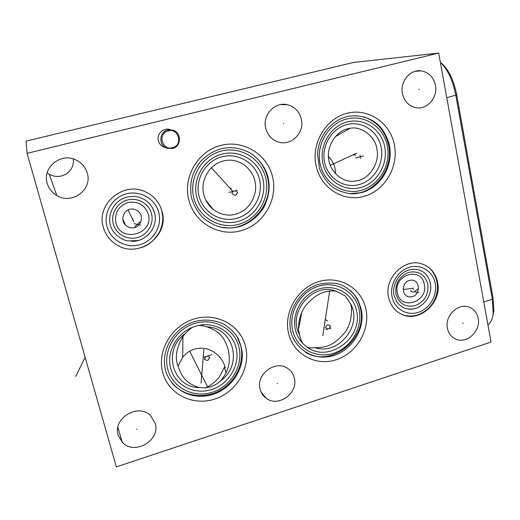 <?xml version="1.0" encoding="UTF-8"?>
<svg xmlns="http://www.w3.org/2000/svg" width="520" height="520" viewBox="0 0 520 520"><rect width="100%" height="100%" fill="white"/><g stroke="black" fill="none" stroke-linecap="round" stroke-linejoin="round"><path stroke-width="0.78" d="M438.672 53.079L491.049 342.056L116.35 466.921L27.073 153.322L438.672 53.079L353.522 62.445L26 141.148L27.073 153.322M265.694 128.135C262.256 115.096 274.807 101.543 287.281 104.722C294.664 106.659 299.344 111.462 301.334 119.126C304.752 132.535 291.401 146.153 278.688 142.116C271.928 139.971 267.599 135.31 265.694 128.135M402.441 93.574C399.757 81.594 410.241 69.004 421.278 70.876C428.825 72.326 433.537 77.116 435.435 85.234C438.074 97.481 427.076 110.117 415.838 107.666C408.759 106.015 404.293 101.322 402.441 93.574M447.408 328.289C444.412 315.582 458.809 302.146 469.729 307.359C474.272 309.413 477.087 313.06 478.173 318.292C481.104 331.188 466.31 344.604 455.344 338.878C451.126 336.798 448.481 333.268 447.408 328.289M260.111 389.149C255.762 374.406 275.386 359.625 287.534 368.329C291.044 370.637 293.312 373.874 294.333 378.027C298.623 393.022 278.337 407.765 266.24 398.275C263.127 396.019 261.086 392.977 260.111 389.149M118.216 435.253C112.502 418.412 138.131 402.863 150.449 415.493L155.181 423.248C160.843 440.407 134.258 455.858 122.2 442.175L118.216 435.253M388.609 297.382C383.669 277.55 405.808 256.685 423.274 264.453C430.937 267.69 435.701 273.598 437.567 282.178C442.364 302.523 419.094 323.362 401.479 314.21C394.7 310.875 390.41 305.266 388.609 297.382M103.305 227.233C95.81 203.866 123.942 180.733 145.71 191.984C154.141 196.079 159.595 202.579 162.071 211.471C169.598 236.061 138.359 259.168 116.526 244.712C109.876 240.572 105.469 234.748 103.305 227.233M167.108 148.245L172.484 148.493C181.48 146.692 181.825 132.464 172.887 130.137L167.869 129.987C158.984 131.716 158.424 145.685 167.108 148.245L164.379 147.316C161.304 146.133 159.309 143.942 158.392 140.738C156.41 134.017 163.514 127.218 170.053 129.552L168.298 129.188M47.209 183.346C41.984 167.57 60.911 152.243 75.907 159.933C81.725 162.754 85.52 167.18 87.295 173.212C92.593 189.677 71.903 205.01 56.849 195.572C52.013 192.719 48.795 188.643 47.209 183.346M47.164 172.816L49.212 174.213C53.151 176.397 57.291 176.975 61.633 175.955C69.907 173.18 73.834 167.525 73.418 158.984M492.265 318.123L493.87 311.129L493.077 298.285L456.716 94.874C453.966 81.023 449.235 70.779 442.52 64.129L440.629 62.595M303.342 344.019L306.781 346.899C308.386 347.945 311.09 348.173 314.88 347.581C337.994 355.934 362.83 325.605 350.734 304.077L345.111 295.776L335.797 291.05C312.806 281.925 286.884 312.91 299.539 334.653C300.638 339.411 301.906 342.531 303.342 344.019C299.377 340.06 296.719 335.25 295.38 329.589C291.401 312.981 302.738 293.722 319.306 288.88C335.816 283.79 353.132 294.125 356.486 310.557C363.649 337.707 328.452 363.831 306.781 346.899M299.539 334.653L298.486 329.517C298.656 317.896 301.951 308.932 308.386 302.633C314.88 296.419 321.353 290.167 335.797 291.05M358.416 180.518L353.704 181.298C341.588 182.507 329.427 170.553 328.659 158.678C326.528 146.042 336.576 130.897 347.737 128.758L350.142 128.271C362.31 125.808 375.921 137.475 377.046 149.747C379.652 162.305 369.856 178.159 358.416 180.518M324.61 162.396C327.971 178.581 344.312 188.825 359.249 184.555C374.244 180.525 384.416 163.209 381.154 147.316C378.118 131.372 362.147 120.569 346.885 124.605C331.572 128.394 321.022 146.269 324.61 162.396M349.856 193.694C373.393 195.566 394.082 169.585 388.59 145.334C385.262 130.904 376.916 121.388 363.558 116.779M350.734 304.077L351.546 307.554C351.865 319.728 348.816 328.978 342.394 335.296C335.972 341.66 329.693 348.127 314.88 347.581M305.409 352.228C331.097 368.478 368.231 338.455 360.412 308.445C358.813 301.151 355.349 295.055 350.019 290.147M487.897 324.662L487.962 324.623C490.874 322.836 492.609 318.929 493.181 312.904L492.329 299.286L455.832 95.349C452.901 80.639 447.889 69.771 440.785 62.738L440.356 62.355M177.983 366.178L182.689 357.24C185.939 353.281 189.839 350.591 194.402 349.174C203.249 346.632 211.38 348.92 218.784 356.038C221.8 359.255 223.958 363.084 225.27 367.523L224.439 367.263L218.992 377.604C213.233 383.643 208.481 387.082 204.737 387.926M196.541 325.969L194.643 326.541C192.172 327.178 189.156 329.44 185.594 333.313C162.058 349.135 172.127 387.647 199.18 387.589L205.049 387.907L210.756 386.815L215.924 384.475L220.76 380.705C243.25 364.943 233.928 327.353 206.804 326.885C202.384 325.442 198.965 325.137 196.541 325.969C213.928 320.905 232.453 331.487 236.132 348.036C240.364 364.8 229.034 384.066 211.712 389.519C194.447 395.213 175.103 385.509 170.709 368.413C165.925 351.819 177.327 331.897 194.643 326.541M206.804 326.885C222.228 331.883 225.147 340.665 228.222 349.369C229.73 358.566 231.303 367.647 220.76 380.705M199.18 387.589C184.333 382.922 181.168 374.524 177.964 366.1C174.694 357.663 176.364 347.731 182.975 336.291L185.594 333.313M236.828 336.096L240.721 345.69C244.875 362.538 235.794 381.901 219.667 390.618C203.593 399.425 182.715 396.149 171.665 382.635M134.576 227.604C131.345 228.456 128.323 227.617 125.522 225.076C120.413 220.643 123.188 210.717 129.76 209.333C132.899 208.514 135.857 209.313 138.626 211.718C143.897 216.144 141.2 226.148 134.576 227.604M115.915 222.827C120.705 243.444 154.362 234.189 148.278 214.156C144.794 204.861 138.021 200.98 127.966 202.52C118.404 206.141 114.394 212.908 115.915 222.827M409.26 280.436L411.431 280.111C420.277 279.975 420.628 294.411 412.477 296.627L410.091 296.953C401.362 296.901 401.161 282.607 409.26 280.436M397.325 292.76C400.413 311.051 428.512 302.146 424.32 284.394C421.519 266.097 393.022 274.736 397.325 292.76M250.341 153.069C259.266 158.945 265.005 167.128 267.547 177.613C274.983 205.536 246.656 234.533 219.076 226.727M198.978 195.891C194.753 179.328 205.732 160.797 222.157 156.728C238.524 152.406 255.964 163.352 259.584 179.732C263.445 196.053 252.869 213.98 236.808 218.303C220.805 222.872 202.963 212.524 198.978 195.891M235.82 214.149C228.202 216.3 220.675 214.754 213.219 209.502C204.997 202.196 201.74 193.245 203.437 182.644C206.531 171.061 213.109 163.845 223.171 160.992C230.107 159.126 237.055 160.368 244.017 164.703C253.013 171.906 256.796 180.889 255.353 191.653C252.603 203.515 246.09 211.01 235.82 214.149M168.272 130.858C178.9 127.829 183.242 145.47 172.478 147.732C161.889 150.859 157.404 133.12 168.272 130.858M283.771 123.624L283.433 123.591M419.263 89.382L418.769 89.388M463.119 323.401L462.599 323.135M277.466 383.74L277.147 383.383M136.864 429.435L136.715 429.007M203.489 355.349L203.255 355.017M203.853 349.407L201.045 383.227M205.907 356.519L204.373 359.119L206.908 360.451L208.26 360.029L209.787 357.428L207.266 356.096M211.998 354.627L203.873 357.149M204.477 359.223L204.243 358.885M324.812 324.031L324.428 323.752M322.816 335.641L329.673 290.921M329.056 328.647L330.525 326.137L328.211 324.818L326.944 325.214L325.475 327.724L327.795 329.043M330.947 328.048L325.897 329.635M327.431 320.886L327.048 320.606M355.199 153.966L354.77 153.894M356.72 153.127L330.311 165.386M355.823 158.008L363.48 155.954M359.983 155.285L360.607 158.334M355.453 155.188L355.024 155.116M232.772 191.308L211.367 167.687M233.766 191.133L231.959 192.725L232.206 193.772L234.754 195.306L236.125 194.935L237.679 192.303L235.138 190.762M237.192 190.216L228.963 192.419M413.218 288.399L412.737 288.164M413.784 288.178L403.195 289.523M410.846 290.446L411.028 291.389L412.425 291.961L414.323 291.87L418.165 288.672M414.323 291.87L418.906 292.442M413.504 289.848L413.023 289.608M133.803 221.858L128.056 209.969M139.822 222.027L134.888 226.772M134.049 223.581L140.654 225.212M75.666 376.512L85.137 357.279M189.696 351.215L207.694 387.062M327.665 321.061L325.312 319.345L327.646 321.042M355.706 155.233L353.093 154.791M353.113 154.798L355.687 155.233M231.225 188.468L229.522 187.739M229.535 187.746L231.212 188.461M133.081 219.466L132.165 218.465L133.081 219.459M322.894 163.274C326.579 180.993 344.454 192.16 360.776 187.48C377.15 183.053 388.251 164.151 384.709 146.783C381.407 129.357 363.968 117.52 347.262 121.921C330.506 126.055 318.955 145.626 322.894 163.274M320.119 164.008C315.815 144.8 328.4 123.481 346.645 119.002C364.825 114.231 383.767 127.134 387.341 146.075C391.183 164.944 379.125 185.478 361.335 190.3C343.61 195.397 324.142 183.287 320.119 164.008M292.637 330.421C288.294 312.351 300.644 291.369 318.675 286.117C336.648 280.599 355.466 291.87 359.099 309.725C362.986 327.502 351.143 347.718 333.554 353.269C316.03 359.079 296.712 348.575 292.637 330.421M493.077 298.285L492.329 299.286L483.795 302.022M456.716 94.874L446.758 97.682M224.439 367.263L226.083 373.003M167.778 369.304C172.582 387.907 193.642 398.431 212.394 392.223C231.212 386.282 243.516 365.359 238.933 347.146C234.631 328.848 214.117 317.499 194.864 323.408C175.539 329.043 162.689 350.786 167.778 369.304M328.484 156.598L331.507 160.115M113.288 223.997C115.927 234.111 127.29 240.396 137.43 237.536C147.615 234.819 154.187 223.724 151.535 213.739C149.032 203.723 137.82 197.203 127.537 199.972C117.215 202.599 110.487 213.922 113.288 223.997M152.217 207.266L154.55 212.927C158.555 226.727 146.387 241.936 131.742 241.332M395.941 294.06C399.016 303.778 405.457 307.645 415.246 305.656C424.574 301.613 428.766 294.444 427.824 284.167C424.885 274.456 418.49 270.53 408.635 272.382C399.165 276.419 394.934 283.647 395.941 294.06M424.522 273.033C427.544 275.736 429.475 279.182 430.326 283.374C433.342 296.556 420.693 311.129 407.986 309.003M193.752 197.717C188.689 177.983 201.786 155.876 221.364 151.066C240.87 145.958 261.56 159.042 265.824 178.49C270.374 197.867 257.836 219.128 238.778 224.296C219.791 229.756 198.53 217.522 193.752 197.717M196.722 196.931C201.097 215.131 220.623 226.415 238.102 221.41C255.645 216.665 267.189 197.087 262.99 179.257C259.051 161.356 240.006 149.357 222.086 154.07C204.107 158.509 192.082 178.802 196.722 196.931M194.305 318.929C171.75 325.468 156.728 350.89 162.702 372.482C168.337 394.186 192.92 406.354 214.708 399.081C236.587 392.125 250.868 367.829 245.583 346.638C240.617 325.351 216.781 312.065 194.305 318.929M318.909 281.561C297.869 287.658 283.439 312.175 288.529 333.242C293.312 354.413 315.848 366.561 336.213 359.762C356.655 353.269 370.403 329.791 365.918 309.108C361.738 288.34 339.885 275.151 318.909 281.561M347.061 113.288C325.774 118.476 311.064 143.39 316.108 165.796C320.834 188.292 343.544 202.319 364.143 196.346C384.82 190.697 398.814 166.855 394.394 144.898C390.279 122.87 368.284 107.763 347.061 113.288M220.968 145.359C198.114 150.93 182.793 176.781 188.747 199.797C194.357 222.911 219.167 237.075 241.241 230.685C263.393 224.62 277.947 199.933 272.701 177.385C267.787 154.758 243.744 139.438 220.968 145.359M409.286 267.325C397.625 270.751 389.487 284.628 392.054 296.725C394.453 308.867 406.776 316.121 418.21 312.377C429.683 308.815 437.6 295.276 435.214 283.315C433.01 271.303 420.907 263.712 409.286 267.325M126.334 193.863C112.314 197.392 103.168 212.791 106.99 226.46C110.604 240.188 126.035 248.651 139.737 244.751C153.498 241.046 162.363 226.064 158.808 212.563C155.454 199.004 140.303 190.125 126.334 193.863M56.849 195.572L49.212 174.213M298.486 329.517L301.659 312.78M350.142 128.271L335.192 136.721M493.87 311.129L493.181 312.904M442.52 64.129L440.785 62.738M287.281 104.722L280.787 104.578M421.278 70.876L415.233 71.299M455.344 338.878L453.674 337.948M266.24 398.275L261.04 391.898M122.2 442.175L117.897 427.388M182.975 336.291L182.689 357.24M335.465 173.758C335.595 166.985 333.268 161.278 328.484 156.637M125.522 225.076L122.883 219.317M411.424 280.111L409.188 280.456M213.219 209.502L205.66 199.94M194.694 321.562C204.555 318.975 214.221 319.813 223.697 324.084C229.522 327.626 234.28 332.28 237.978 338.032C240.858 344.819 242.307 350.428 242.333 354.868C242.561 372.015 229.925 389.044 212.875 394.446C185.705 402.415 165.958 382.506 164.678 365.424C162.253 347.12 175.858 326.937 194.694 321.562M318.897 284.219C329.478 282.243 337.616 282.789 343.304 285.87C348.621 288.769 353.184 292.897 357 298.24C360.068 304.623 361.738 310.063 361.998 314.561C363.09 332.137 350.656 350.207 333.866 355.466C309.536 362.966 290.329 343.428 290.043 325.715C288.704 307.775 301.756 289.133 318.897 284.219M361.745 192.614L349.642 193.674C342.141 192.212 336.18 189.819 331.773 186.505C326.385 181.643 322.283 175.65 319.462 168.532L317.558 154.173C318.403 136.773 330.324 120.894 346.814 116.695C358.131 114.049 370.136 117.838 377.234 123.994C381.882 127.758 385.762 134.037 388.888 142.831C394.128 162.975 383.195 186.108 362.043 192.53M239.297 226.668C233.5 228.02 229.106 228.572 219.765 226.909C214.299 225.388 208.611 222.268 202.703 217.536C197.256 211.608 193.433 204.659 191.243 196.697C189.183 180.791 193.011 171.756 200.083 162.071C205.946 155.552 212.986 151.112 221.208 148.759C229.268 146.809 239.506 147.024 251.264 153.647C258.668 158.88 263.913 165.575 266.994 173.719C270.725 184.86 269.503 196.378 263.334 208.28C257.426 217.217 249.477 223.327 239.48 226.616M403.604 315.068C405.483 315.9 412.919 316.771 417.957 314.808C428.922 310.499 435.396 302.374 437.365 290.433C438.497 278.681 432.309 269.49 427.251 266.468M415.545 308.367C411.996 309.335 408.538 309.329 405.165 308.347C402.409 307.359 399.685 305.318 396.975 302.231L394.121 295.672C391.632 285.207 398.964 272.708 409.006 269.945C416.293 267.82 427.336 270.14 430.346 283.348M161.895 211.328L162.695 216.463C163.078 220.87 162.084 225.921 159.705 231.621C154.297 240.708 147.829 246.09 140.309 247.761M138.203 240.539L127.738 240.91C123.838 240.181 118.203 237.998 112.892 230.834C104.923 218.738 112.444 200.538 126.958 197.132C131.216 196.099 135.401 196.196 139.516 197.418C142.734 198.633 150.69 201.103 154.609 212.894"/></g></svg>
